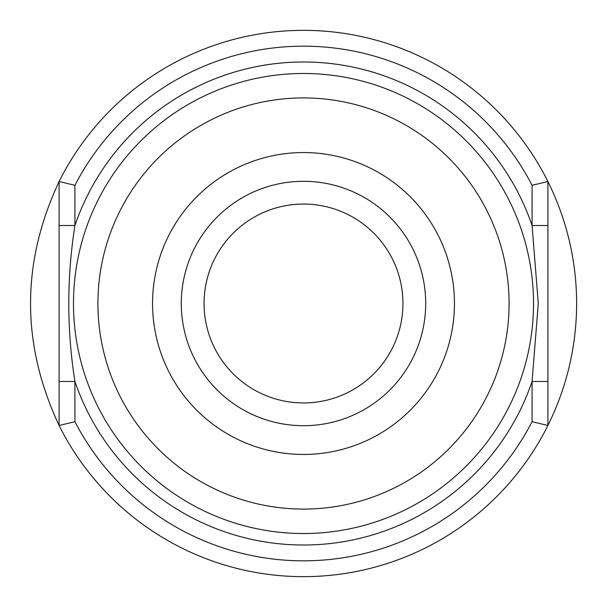 <?xml version="1.0" encoding="UTF-8"?>
<svg xmlns="http://www.w3.org/2000/svg" width="607" height="607" viewBox="0 0 607 607"><rect width="100%" height="100%" fill="white"/><g stroke="black" fill="none" stroke-linecap="round" stroke-linejoin="round"><path stroke-width="0.91" d="M532.081 225.508L532.081 185.302A257.338 257.338 0 0 0 74.919 185.302L74.919 225.508C66.755 277.505 66.755 329.502 74.919 381.492L74.919 421.698A257.338 257.338 0 0 0 532.081 421.698L532.081 381.492L538.272 303.5L532.081 225.508L547.901 225.508L547.901 425.484C566.885 387.038 576.475 346.377 576.65 303.5C576.475 260.623 566.885 219.962 547.901 181.516L547.901 381.492L532.081 381.492A241.525 241.525 0 0 1 74.919 381.492L59.099 381.492L59.099 181.516C21.033 262.839 21.033 344.161 59.099 425.484L59.099 225.508L74.919 225.508A241.525 241.525 0 0 1 532.081 225.508M532.081 421.698L547.901 425.484A273.15 273.15 0 0 1 59.099 425.484L74.919 421.698M74.919 185.302L59.099 181.516A273.15 273.15 0 0 1 547.901 181.516L532.081 185.302M533.523 303.5A230.023 230.023 0 0 0 188.489 104.298A230.023 230.023 0 0 0 188.489 502.702A230.023 230.023 0 0 0 533.523 303.5M509.083 303.5A205.583 205.583 0 0 0 200.712 125.459A205.583 205.583 0 0 0 200.712 481.541A205.583 205.583 0 0 0 509.083 303.5M425.697 303.5A122.197 122.197 0 0 0 242.398 197.67A122.197 122.197 0 0 0 242.398 409.33A122.197 122.197 0 0 0 425.697 303.5M402.942 303.5A99.442 99.442 0 0 0 253.779 217.382A99.442 99.442 0 0 0 253.779 389.618A99.442 99.442 0 0 0 402.942 303.5M454.453 303.5A150.953 150.953 0 0 0 228.027 172.775A150.953 150.953 0 0 0 228.027 434.225A150.953 150.953 0 0 0 454.453 303.5"/></g></svg>
